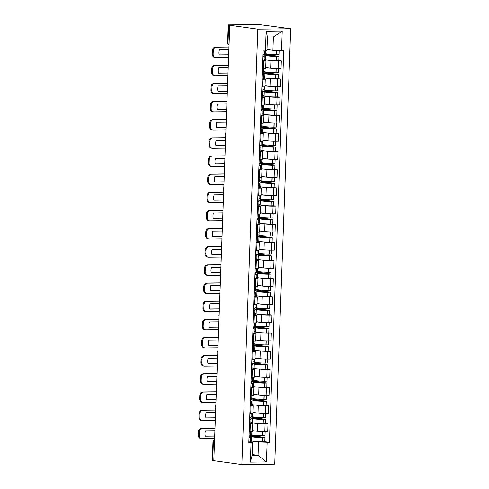 <?xml version="1.0" encoding="UTF-8"?>
<svg xmlns="http://www.w3.org/2000/svg" width="489" height="489" viewBox="0 0 489 489"><rect width="100%" height="100%" fill="white"/><g stroke="black" fill="none" stroke-linecap="round" stroke-linejoin="round"><path stroke-width="0.73" d="M229.115 43.179L227.587 42.916L228.253 24.878L259.622 24.609L290.698 28.747L257.825 29.151L241.859 464.55L213.803 460.687L229.769 25.281L257.825 29.151M241.859 464.55L274.732 464.147L290.698 28.747M228.253 24.878L228.669 24.988L228.008 43.026A2.335 1.907 97.8 0 0 229.041 45.122M229.769 25.281L228.669 24.988M213.809 460.54L212.287 460.283L212.947 442.245L213.363 442.356L212.703 460.387M252.385 430.577L257.336 431.261A5.367 0.379 2.1 0 0 264.806 431.628L267.727 431.591L268.009 423.914L265.087 423.951A5.367 0.379 -177.9 0 1 257.617 423.584L255.539 423.297M250.325 424.128L250.044 431.811A5.367 0.379 2.1 0 0 252.348 431.585L252.63 423.902A5.367 0.379 -177.9 0 1 250.325 424.128L249.476 424.14M250.044 431.811L249.194 431.818M249.702 417.954L252.416 418.327A8.869 0.623 2.1 0 0 252.281 418.431A8.869 0.623 2.1 0 0 263.186 419.434L265.619 419.324L265.46 423.566L268.009 423.914M250.79 423.529L251.676 423.651A5.367 0.379 -177.9 0 1 252.63 423.902M252.538 422.881L250.82 422.643M253.051 412.429L258.003 413.107A5.367 0.379 2.1 0 0 265.466 413.474L268.394 413.443L268.675 405.76L265.753 405.797A5.367 0.379 -177.9 0 1 258.284 405.43L256.205 405.143M249.861 413.67L250.71 413.657A5.367 0.379 2.1 0 0 253.015 413.431L253.296 405.754A5.367 0.379 -177.9 0 1 250.991 405.98L250.142 405.986M250.368 399.806L253.082 400.179A8.869 0.623 2.1 0 0 252.947 400.277A8.869 0.623 2.1 0 0 263.846 401.286L266.279 401.169L266.126 405.418L268.675 405.76M251.456 405.381L252.342 405.503A5.367 0.379 -177.9 0 1 253.296 405.754M253.204 404.733L251.487 404.495M253.718 394.275L258.669 394.959A5.367 0.379 2.1 0 0 266.132 395.326L269.06 395.289L269.341 387.612L266.413 387.649A5.367 0.379 -177.9 0 1 258.95 387.276L256.872 386.995M250.527 395.515L251.377 395.503A5.367 0.379 2.1 0 0 253.681 395.283L253.962 387.6A5.367 0.379 -177.9 0 1 251.658 387.826L250.808 387.838M251.034 381.652L253.748 382.025A8.869 0.623 2.1 0 0 253.614 382.129A8.869 0.623 2.1 0 0 264.512 383.131L266.945 383.021L266.792 387.264L269.341 387.612M252.116 387.227L253.009 387.349A5.367 0.379 -177.9 0 1 253.962 387.6M253.87 386.579L252.153 386.341M254.384 376.127L259.335 376.805A5.367 0.379 2.1 0 0 266.798 377.172L269.72 377.135L270.007 369.458L267.08 369.495A5.367 0.379 -177.9 0 1 259.616 369.128L257.538 368.84M251.187 377.367L252.043 377.355A5.367 0.379 2.1 0 0 254.347 377.129L254.628 369.452A5.367 0.379 -177.9 0 1 252.324 369.672L251.474 369.684M251.701 363.504L254.414 363.877A8.869 0.623 2.1 0 0 254.28 363.975A8.869 0.623 2.1 0 0 265.179 364.983L267.611 364.867L267.459 369.116L270.007 369.458M252.782 369.079L253.675 369.201A5.367 0.379 -177.9 0 1 254.628 369.452M254.537 368.425L252.819 368.193M255.05 357.972L260.001 358.657A5.367 0.379 2.1 0 0 267.465 359.024L270.386 358.987L270.668 351.31L267.746 351.34A5.367 0.379 -177.9 0 1 260.282 350.974L258.204 350.686M251.853 359.213L252.709 359.201A5.367 0.379 2.1 0 0 255.013 358.981L255.295 351.298A5.367 0.379 -177.9 0 1 252.99 351.524L252.135 351.536M252.367 345.35L255.081 345.723A8.869 0.623 2.1 0 0 254.946 345.827A8.869 0.623 2.1 0 0 265.845 346.829L268.278 346.713L268.125 350.961L270.668 351.31M253.449 350.925L254.335 351.047A5.367 0.379 -177.9 0 1 255.295 351.298M255.197 350.277L253.479 350.038M255.716 339.824L260.661 340.503A5.367 0.379 2.1 0 0 268.131 340.87L271.053 340.833L271.334 333.156L268.412 333.192A5.367 0.379 -177.9 0 1 260.943 332.826L258.87 332.538M252.52 341.059L253.369 341.053A5.367 0.379 2.1 0 0 255.68 340.827L255.961 333.15A5.367 0.379 -177.9 0 1 253.65 333.37L252.801 333.382M268.791 332.807L271.334 333.156M254.115 332.777L255.001 332.899A5.367 0.379 -177.9 0 1 255.961 333.15M255.863 332.123L254.146 331.89M256.383 321.67L261.328 322.355A5.367 0.379 2.1 0 0 268.797 322.722L271.719 322.685L272 315.002L269.078 315.038A5.367 0.379 -177.9 0 1 261.609 314.671L259.531 314.384M253.186 322.911L254.035 322.899A5.367 0.379 2.1 0 0 256.346 322.673L256.627 314.995A5.367 0.379 -177.9 0 1 254.317 315.222L253.467 315.234M269.451 314.653L272 315.002M254.781 314.623L255.668 314.745A5.367 0.379 -177.9 0 1 256.627 314.995M256.529 313.975L254.812 313.736M257.049 303.516L261.994 304.201A5.367 0.379 2.1 0 0 269.463 304.568L272.385 304.531L272.666 296.854L269.745 296.89A5.367 0.379 -177.9 0 1 262.275 296.523L260.197 296.236M253.852 304.757L254.702 304.751A5.367 0.379 2.1 0 0 257.012 304.525L257.293 296.847A5.367 0.379 -177.9 0 1 254.983 297.067L254.133 297.08M270.117 296.499L272.666 296.854M254.298 292.532A8.869 0.623 2.1 0 0 255.6 292.257L255.447 296.499L256.334 296.597A5.367 0.379 -177.9 0 1 257.293 296.847M257.196 295.821L255.478 295.582M257.715 285.368L262.66 286.047A5.367 0.379 2.1 0 0 270.13 286.42L273.051 286.383L273.333 278.699L270.411 278.736A5.367 0.379 -177.9 0 1 262.941 278.369L260.863 278.082M254.518 286.609L255.368 286.597A5.367 0.379 2.1 0 0 257.679 286.371L257.96 278.693A5.367 0.379 -177.9 0 1 255.649 278.919L254.8 278.926M255.026 272.746L257.74 273.119A8.869 0.623 2.1 0 0 257.611 273.223A8.869 0.623 2.1 0 0 268.51 274.225L270.943 274.109L270.784 278.357L273.333 278.699M256.114 278.32L257 278.443A5.367 0.379 -177.9 0 1 257.96 278.693M257.862 277.673L256.144 277.434M258.375 267.214L263.327 267.899A5.367 0.379 2.1 0 0 270.796 268.265L273.718 268.229L273.999 260.551L271.077 260.588A5.367 0.379 -177.9 0 1 263.608 260.221L261.529 259.934M255.185 268.455L256.034 268.443A5.367 0.379 2.1 0 0 258.339 268.223L258.62 260.539A5.367 0.379 -177.9 0 1 256.315 260.765L255.466 260.778M255.692 254.592L258.406 254.965A8.869 0.623 2.1 0 0 258.271 255.069A8.869 0.623 2.1 0 0 269.176 256.071L271.609 255.961L271.45 260.203L273.999 260.551M256.78 260.166L257.666 260.289A5.367 0.379 -177.9 0 1 258.62 260.539M258.528 259.518L256.811 259.28M259.042 249.066L263.993 249.745A5.367 0.379 2.1 0 0 271.456 250.111L274.384 250.081L274.665 242.397L271.743 242.434A5.367 0.379 -177.9 0 1 264.274 242.067L262.196 241.78M255.851 250.307L256.701 250.295A5.367 0.379 2.1 0 0 259.005 250.068L259.286 242.391A5.367 0.379 -177.9 0 1 256.982 242.617L256.132 242.623M256.358 236.444L259.072 236.817A8.869 0.623 2.1 0 0 258.938 236.914A8.869 0.623 2.1 0 0 269.836 237.923L272.269 237.807L272.116 242.055L274.665 242.397M257.446 242.018L258.333 242.141A5.367 0.379 -177.9 0 1 259.286 242.391M259.194 241.364L257.477 241.132M259.708 230.912L264.659 231.597A5.367 0.379 2.1 0 0 272.122 231.963L275.05 231.927L275.331 224.249L272.404 224.28A5.367 0.379 -177.9 0 1 264.94 223.913L262.862 223.632M256.517 232.153L257.367 232.141A5.367 0.379 2.1 0 0 259.671 231.92L259.952 224.237A5.367 0.379 -177.9 0 1 257.648 224.463L256.798 224.475M257.025 218.29L259.738 218.662A8.869 0.623 2.1 0 0 259.604 218.766A8.869 0.623 2.1 0 0 270.503 219.769L272.935 219.659L272.783 223.901L275.331 224.249M258.106 223.864L258.999 223.986A5.367 0.379 -177.9 0 1 259.952 224.237M259.861 223.216L258.143 222.978M260.374 212.764L265.325 213.442A5.367 0.379 2.1 0 0 272.789 213.809L275.71 213.772L275.998 206.095L273.07 206.132A5.367 0.379 -177.9 0 1 265.606 205.765L263.528 205.478M257.177 214.005L258.033 213.993A5.367 0.379 2.1 0 0 260.337 213.766L260.619 206.089A5.367 0.379 -177.9 0 1 258.314 206.309L257.465 206.321M257.691 200.135L260.405 200.514A8.869 0.623 2.1 0 0 260.27 200.612A8.869 0.623 2.1 0 0 271.169 201.621L273.602 201.505L273.449 205.753L275.998 206.095M258.773 205.716L259.665 205.838A5.367 0.379 -177.9 0 1 260.619 206.089M260.527 205.062L258.809 204.83M261.04 194.61L265.992 195.294A5.367 0.379 2.1 0 0 273.455 195.661L276.377 195.624L276.658 187.947L273.736 187.978A5.367 0.379 -177.9 0 1 266.273 187.611L264.194 187.324M257.844 195.851L258.699 195.838A5.367 0.379 2.1 0 0 261.004 195.618L261.285 187.935A5.367 0.379 -177.9 0 1 258.981 188.161L258.125 188.173M258.357 181.987L261.071 182.36A8.869 0.623 2.1 0 0 260.937 182.464A8.869 0.623 2.1 0 0 271.835 183.467L274.268 183.351L274.115 187.599L276.658 187.947M259.439 187.562L260.325 187.684A5.367 0.379 -177.9 0 1 261.285 187.935M261.187 186.914L259.47 186.676M261.707 176.462L266.652 177.14A5.367 0.379 2.1 0 0 274.121 177.507L277.043 177.47L277.324 169.793L274.402 169.83A5.367 0.379 -177.9 0 1 266.933 169.463L264.861 169.176M258.51 177.696L259.359 177.69A5.367 0.379 2.1 0 0 261.67 177.464L261.951 169.787A5.367 0.379 -177.9 0 1 259.641 170.007L258.791 170.019M259.017 163.833L261.737 164.212A8.869 0.623 2.1 0 0 261.603 164.31A8.869 0.623 2.1 0 0 272.501 165.319L274.934 165.203L274.775 169.451L277.324 169.793M260.105 169.414L260.992 169.536A5.367 0.379 -177.9 0 1 261.951 169.787M261.853 168.76L260.136 168.528M262.373 158.308L267.318 158.986A5.367 0.379 2.1 0 0 274.787 159.359L277.709 159.322L277.99 151.639L275.069 151.676A5.367 0.379 -177.9 0 1 267.599 151.309L265.521 151.022M259.176 159.548L260.026 159.536A5.367 0.379 2.1 0 0 262.336 159.31L262.617 151.633A5.367 0.379 -177.9 0 1 260.307 151.859L259.457 151.865M259.683 145.685L262.404 146.058A8.869 0.623 2.1 0 0 262.269 146.162A8.869 0.623 2.1 0 0 273.168 147.165L275.6 147.048L275.441 151.297L277.99 151.639M260.771 151.26L261.658 151.382A5.367 0.379 -177.9 0 1 262.617 151.633M262.52 150.612L260.802 150.374M263.039 140.154L267.984 140.838A5.367 0.379 2.1 0 0 275.454 141.205L278.375 141.168L278.657 133.491L275.735 133.528A5.367 0.379 -177.9 0 1 268.265 133.161L266.187 132.874M259.842 141.394L260.692 141.388A5.367 0.379 2.1 0 0 263.003 141.162L263.284 133.479A5.367 0.379 -177.9 0 1 260.973 133.705L260.124 133.717M276.108 133.136L278.657 133.491M261.438 133.106L262.324 133.228A5.367 0.379 -177.9 0 1 263.284 133.479M263.186 132.458L261.468 132.219M263.705 122.005L268.65 122.684A5.367 0.379 2.1 0 0 276.12 123.051L279.042 123.02L279.323 115.337L276.401 115.373A5.367 0.379 -177.9 0 1 268.932 115.007L266.853 114.719M260.509 123.246L261.358 123.234A5.367 0.379 2.1 0 0 263.669 123.008L263.95 115.331A5.367 0.379 -177.9 0 1 261.639 115.557L260.79 115.563M276.774 114.988L279.323 115.337M262.104 114.958L262.99 115.08A5.367 0.379 -177.9 0 1 263.95 115.331M263.852 114.31L262.135 114.071M264.366 103.851L269.317 104.536A5.367 0.379 2.1 0 0 276.786 104.903L279.708 104.866L279.989 97.189L277.067 97.225A5.367 0.379 -177.9 0 1 269.598 96.853L267.52 96.571M261.175 105.092L262.025 105.08A5.367 0.379 2.1 0 0 264.329 104.86L264.61 97.177A5.367 0.379 -177.9 0 1 262.306 97.403L261.456 97.415M277.44 96.834L279.989 97.189M262.77 96.804L263.657 96.926A5.367 0.379 -177.9 0 1 264.61 97.177M264.518 96.156L262.801 95.917M265.032 85.703L269.983 86.382A5.367 0.379 2.1 0 0 277.446 86.749L280.374 86.712L280.655 79.035L277.734 79.071A5.367 0.379 -177.9 0 1 270.264 78.705L268.186 78.417M261.841 86.944L262.691 86.932A5.367 0.379 2.1 0 0 264.995 86.706L265.276 79.029A5.367 0.379 -177.9 0 1 262.972 79.255L262.122 79.261M262.349 73.081L265.062 73.454A8.869 0.623 2.1 0 0 264.928 73.552A8.869 0.623 2.1 0 0 275.827 74.56L278.259 74.444L278.107 78.692L280.655 79.035M263.437 78.656L264.323 78.778A5.367 0.379 -177.9 0 1 265.276 79.029M265.185 78.002L263.467 77.769M265.698 67.549L270.649 68.234A5.367 0.379 2.1 0 0 278.113 68.601L281.041 68.564L281.322 60.887L278.394 60.917A5.367 0.379 -177.9 0 1 270.93 60.55L268.852 60.269M262.507 68.79L263.357 68.778A5.367 0.379 2.1 0 0 265.661 68.558L265.943 60.874A5.367 0.379 -177.9 0 1 263.638 61.101L262.789 61.113M263.015 54.927L265.729 55.3A8.869 0.623 2.1 0 0 265.594 55.404A8.869 0.623 2.1 0 0 276.493 56.406L278.926 56.29L278.773 60.538L281.322 60.887M264.097 60.502L264.989 60.624A5.367 0.379 -177.9 0 1 265.943 60.874M265.851 59.854L264.133 59.615M252.147 454.519L258.058 455.332L258.547 441.952L254.873 441.445M251.872 441.035L250.154 440.797M250.123 441.683L252.605 442.025L252.116 455.406L258.058 455.332L266.432 461.922L250.331 462.117L251.053 442.576L252.605 442.025M267 49.487L272.911 50.3L273.4 36.919L267.459 36.993L266.97 50.373L265.411 50.923L263.161 50.948L248.797 442.6L251.053 442.576M265.411 50.923L266.126 31.375L282.226 31.174L281.511 50.722L272.911 50.3M258.547 441.952L269.402 442.349L283.767 50.697L281.511 50.722M267.153 442.374L266.432 461.922M249.035 436.109L251.749 436.481A8.869 0.623 2.1 0 0 251.621 436.585A8.869 0.623 2.1 0 0 262.52 437.588L264.952 437.472L264.793 441.72L269.402 442.349M250.331 462.117L252.116 455.406M273.4 36.919L282.226 31.174M267.459 36.993L266.126 31.375M248.974 437.741A8.869 0.623 2.1 0 0 250.276 437.466A8.869 0.623 2.1 0 0 248.999 437.099M250.276 437.466L250.123 441.714A8.869 0.623 -177.9 0 1 248.822 441.989M264.793 441.72L262.361 441.836A8.869 0.623 -177.9 0 1 251.462 440.827L251.621 436.585M265.166 431.622L265.02 435.613L262.587 435.723A8.869 0.623 -177.9 0 1 251.688 434.721L251.798 431.732M251.603 434.587L251.56 435.748L262.171 437.472A7.353 0.513 -177.9 0 1 253.137 436.64A7.353 0.513 -177.9 0 1 253.375 436.518L253.363 436.775M250.484 431.799L250.344 435.607A8.869 0.623 -177.9 0 1 249.042 435.882M251.688 434.599L250.386 434.421M251.468 440.711L250.166 440.528M257.214 431.243A8.869 0.623 -177.9 0 1 252.385 430.711M264.952 437.472L252.807 435.736L252.831 435.069M253.375 436.518L249.042 435.919M214.995 428.217L202.293 428.37A3.502 2.867 97.8 0 0 199.286 431.897L198.424 431.781A3.502 2.867 -82.2 0 1 201.425 428.254L215.001 428.089M214.616 438.572L201.914 438.731A3.502 2.867 97.8 0 1 201.56 438.706A3.502 2.867 97.8 0 1 199.164 435.271L199.286 431.897M251.56 435.748L252.807 435.736M214.714 435.943L205.264 436.06M201.56 438.706L200.698 438.59A3.502 2.867 -82.2 0 1 198.302 435.155L199.164 435.271M198.424 431.781L198.302 435.155M214.708 436.072L205.301 436.188A7.237 5.923 97.8 0 1 205.496 430.833L214.903 430.717M249.641 419.593A8.869 0.623 2.1 0 0 250.943 419.317A8.869 0.623 2.1 0 0 249.665 418.945M250.943 419.317L250.784 423.56A8.869 0.623 -177.9 0 1 249.488 423.835M265.46 423.566L263.027 423.682A8.869 0.623 -177.9 0 1 252.128 422.679L252.281 418.431M265.833 413.474L265.686 417.459L263.253 417.575A8.869 0.623 -177.9 0 1 252.355 416.567L252.465 413.578M252.269 416.439L252.226 417.6L262.837 419.317A7.353 0.513 -177.9 0 1 253.803 418.486A7.353 0.513 -177.9 0 1 254.042 418.364L254.029 418.627M251.15 413.651L251.01 417.453A8.869 0.623 -177.9 0 1 249.708 417.728M252.355 416.451L251.053 416.273M252.135 422.557L250.833 422.38M257.88 413.095A8.869 0.623 -177.9 0 1 253.051 412.557M265.619 419.324L253.473 417.582L253.498 416.921M254.042 418.364L249.708 417.771M215.661 410.063L202.959 410.222A3.502 2.867 97.8 0 0 199.952 413.749L199.09 413.627A3.502 2.867 -82.2 0 1 202.091 410.1L215.667 409.935M215.282 420.424L202.574 420.577A3.502 2.867 97.8 0 1 202.226 420.558A3.502 2.867 97.8 0 1 199.83 417.123L199.952 413.749M252.226 417.6L253.473 417.582M215.38 417.789L205.93 417.906M202.226 420.558L201.364 420.436A3.502 2.867 -82.2 0 1 198.968 417.001L199.83 417.123M199.09 413.627L198.968 417.001M215.374 417.918L205.967 418.034A7.237 5.923 97.8 0 1 206.162 412.685L215.57 412.569M250.307 401.438A8.869 0.623 2.1 0 0 251.609 401.163A8.869 0.623 2.1 0 0 250.331 400.791M251.609 401.163L251.45 405.412A8.869 0.623 -177.9 0 1 250.154 405.687M266.126 405.418L263.693 405.534A8.869 0.623 -177.9 0 1 252.795 404.525L252.947 400.277M266.499 395.32L266.352 399.311L263.919 399.421A8.869 0.623 -177.9 0 1 253.021 398.419L253.125 395.43M252.935 398.284L252.892 399.446L263.504 401.169A7.353 0.513 -177.9 0 1 254.463 400.338A7.353 0.513 -177.9 0 1 254.708 400.216L254.696 400.473M251.817 395.497L251.676 399.299A8.869 0.623 -177.9 0 1 250.374 399.574M253.021 398.297L251.719 398.119M252.801 404.409L251.493 404.226M258.54 394.941A8.869 0.623 -177.9 0 1 253.712 394.409M266.279 401.169L254.139 399.434L254.164 398.767M254.708 400.216L250.374 399.617M216.327 391.915L203.62 392.068A3.502 2.867 97.8 0 0 200.618 395.595L199.756 395.479A3.502 2.867 -82.2 0 1 202.758 391.952L216.334 391.787M215.949 402.27L203.241 402.429A3.502 2.867 97.8 0 1 202.892 402.404A3.502 2.867 97.8 0 1 200.496 398.969L200.618 395.595M252.892 399.446L254.139 399.434M216.04 399.641L206.596 399.757M202.892 402.404L202.03 402.282A3.502 2.867 -82.2 0 1 199.628 398.853L200.496 398.969M199.756 395.479L199.628 398.853M216.04 399.77L206.633 399.886A7.237 5.923 97.8 0 1 206.829 394.531L216.236 394.415M250.973 383.284A8.869 0.623 2.1 0 0 252.275 383.009A8.869 0.623 2.1 0 0 250.998 382.642M252.275 383.009L252.116 387.257A8.869 0.623 -177.9 0 1 250.814 387.532M266.792 387.264L264.36 387.38A8.869 0.623 -177.9 0 1 253.461 386.377L253.614 382.129M267.159 377.172L267.012 381.157L264.586 381.273A8.869 0.623 -177.9 0 1 253.681 380.265L253.791 377.276M253.602 380.136L253.559 381.298L264.164 383.015A7.353 0.513 -177.9 0 1 255.13 382.184A7.353 0.513 -177.9 0 1 255.368 382.062L255.362 382.319M252.483 377.349L252.342 381.151A8.869 0.623 -177.9 0 1 251.04 381.426M253.687 380.149L252.385 379.965M253.461 386.255L252.159 386.078M259.207 376.787A8.869 0.623 -177.9 0 1 254.378 376.255M266.945 383.021L254.806 381.279L254.83 380.613M255.368 382.062L251.04 381.469M216.994 373.761L204.286 373.92A3.502 2.867 97.8 0 0 201.285 377.447L200.423 377.325A3.502 2.867 -82.2 0 1 203.424 373.798L216.994 373.633M216.615 384.122L203.907 384.275A3.502 2.867 97.8 0 1 203.558 384.25A3.502 2.867 97.8 0 1 201.162 380.821L201.285 377.447M253.559 381.298L254.806 381.279M216.706 381.487L207.263 381.603M203.558 384.25L202.697 384.134A3.502 2.867 -82.2 0 1 200.294 380.699L201.162 380.821M200.423 377.325L200.294 380.699M216.706 381.616L207.299 381.732A7.237 5.923 97.8 0 1 207.495 376.377L216.902 376.267M251.639 365.136A8.869 0.623 2.1 0 0 252.941 364.861A8.869 0.623 2.1 0 0 251.664 364.488M252.941 364.861L252.782 369.109A8.869 0.623 -177.9 0 1 251.48 369.384M267.459 369.116L265.026 369.232A8.869 0.623 -177.9 0 1 254.127 368.223L254.28 363.975M267.825 359.018L267.679 363.003L265.246 363.119A8.869 0.623 -177.9 0 1 254.347 362.117L254.457 359.122M254.268 361.982L254.225 363.144L264.83 364.867A7.353 0.513 -177.9 0 1 255.796 364.03A7.353 0.513 -177.9 0 1 256.034 363.914L256.028 364.171M253.149 359.195L253.009 362.997A8.869 0.623 -177.9 0 1 251.707 363.272M254.353 361.994L253.051 361.817M254.127 368.107L252.825 367.924M259.873 358.639A8.869 0.623 -177.9 0 1 255.044 358.101M267.611 364.867L255.466 363.131L255.49 362.465M256.034 363.914L251.707 363.315M217.66 355.613L204.952 355.766A3.502 2.867 97.8 0 0 201.951 359.293L201.083 359.177A3.502 2.867 -82.2 0 1 204.09 355.65L217.66 355.485M217.275 365.968L204.573 366.12A3.502 2.867 97.8 0 1 204.225 366.102A3.502 2.867 97.8 0 1 201.829 362.667L201.951 359.293M254.225 363.144L255.466 363.131M217.373 363.333L207.929 363.449M204.225 366.102L203.357 365.98A3.502 2.867 -82.2 0 1 200.961 362.551L201.829 362.667M201.083 359.177L200.961 362.551M217.367 363.468L207.966 363.584A7.237 5.923 97.8 0 1 208.161 358.229L217.568 358.113M252.306 346.982A8.869 0.623 2.1 0 0 253.602 346.707A8.869 0.623 2.1 0 0 252.33 346.34M253.602 346.707L253.449 350.955A8.869 0.623 -177.9 0 1 252.147 351.23M268.125 350.961L265.692 351.078A8.869 0.623 -177.9 0 1 254.793 350.075L254.946 345.827M268.492 340.864L268.345 344.855L265.912 344.971A8.869 0.623 -177.9 0 1 255.013 343.963L255.124 340.974M254.928 343.834L254.885 344.996L265.496 346.713A7.353 0.513 -177.9 0 1 256.462 345.882A7.353 0.513 -177.9 0 1 256.701 345.76L256.694 346.016M253.809 341.041L253.675 344.849A8.869 0.623 -177.9 0 1 252.373 345.124M255.02 343.846L253.718 343.663M254.793 349.953L253.491 349.776M260.539 340.485A8.869 0.623 -177.9 0 1 255.71 339.953M268.278 346.713L256.132 344.977L256.157 344.311M256.701 345.76L252.373 345.167M218.32 337.459L205.618 337.618A3.502 2.867 97.8 0 0 202.617 341.145L201.749 341.022A3.502 2.867 -82.2 0 1 204.757 337.496L218.326 337.331M217.941 347.813L205.239 347.972A3.502 2.867 97.8 0 1 204.891 347.948A3.502 2.867 97.8 0 1 202.495 344.519L202.617 341.145M254.885 344.996L256.132 344.977M218.039 345.185L208.595 345.301M204.891 347.948L204.023 347.832A3.502 2.867 -82.2 0 1 201.627 344.397L202.495 344.519M201.749 341.022L201.627 344.397M218.033 345.313L208.632 345.43A7.237 5.923 97.8 0 1 208.827 340.075L218.228 339.965M252.972 328.834A8.869 0.623 2.1 0 0 254.268 328.559A8.869 0.623 2.1 0 0 252.996 328.186M254.268 328.559L254.115 332.807A8.869 0.623 -177.9 0 1 252.813 333.082M253.027 327.196L255.747 327.575A8.869 0.623 2.1 0 0 255.613 327.673A8.869 0.623 2.1 0 0 266.511 328.681L268.418 328.425L256.798 326.829L256.823 326.163M268.944 328.565L268.785 332.813L266.358 332.923A8.869 0.623 -177.9 0 1 255.454 331.921L255.613 327.673M269.158 322.716L269.011 326.701L266.578 326.817A8.869 0.623 -177.9 0 1 255.68 325.815L255.79 322.819M255.594 325.68L255.551 326.841L266.163 328.565A7.353 0.513 -177.9 0 1 257.128 327.728A7.353 0.513 -177.9 0 1 257.367 327.612L257.361 327.868M254.476 322.893L254.341 326.695A8.869 0.623 -177.9 0 1 253.039 326.97M255.686 325.692L254.384 325.515M255.46 331.799L254.158 331.621M261.205 322.337A8.869 0.623 -177.9 0 1 256.377 321.799M257.367 327.612L253.039 327.013M218.986 319.311L206.285 319.464A3.502 2.867 97.8 0 0 203.283 322.991L202.415 322.868A3.502 2.867 -82.2 0 1 205.423 319.348L218.993 319.176M218.607 329.665L205.906 329.818A3.502 2.867 97.8 0 1 205.557 329.8A3.502 2.867 97.8 0 1 203.155 326.365L203.283 322.991M255.551 326.841L256.798 326.829M218.705 327.031L209.261 327.147M205.557 329.8L204.689 329.678A3.502 2.867 -82.2 0 1 202.293 326.249L203.155 326.365M202.415 322.868L202.293 326.249M218.699 327.165L209.298 327.275A7.237 5.923 97.8 0 1 209.494 321.927L218.895 321.811M253.638 310.68A8.869 0.623 2.1 0 0 254.934 310.405A8.869 0.623 2.1 0 0 253.657 310.038M254.934 310.405L254.781 314.653A8.869 0.623 -177.9 0 1 253.479 314.928M253.693 309.048L256.413 309.421A8.869 0.623 2.1 0 0 256.279 309.525A8.869 0.623 2.1 0 0 267.177 310.527L269.61 310.411L257.465 308.675L257.489 308.009M269.61 310.411L269.451 314.659L267.018 314.775A8.869 0.623 -177.9 0 1 256.12 313.767L256.279 309.525M269.824 304.561L269.677 308.553L267.245 308.669A8.869 0.623 -177.9 0 1 256.346 307.66L256.456 304.671M256.26 307.532L256.218 308.693L266.829 310.411A7.353 0.513 -177.9 0 1 257.795 309.58A7.353 0.513 -177.9 0 1 258.033 309.458L258.021 309.714M255.142 304.739L255.001 308.547A8.869 0.623 -177.9 0 1 253.705 308.822M256.352 307.544L255.05 307.361M256.126 313.651L254.824 313.473M261.872 304.182A8.869 0.623 -177.9 0 1 257.043 303.651M258.033 309.458L253.699 308.859M219.653 301.157L206.951 301.316A3.502 2.867 97.8 0 0 203.95 304.836L203.082 304.72A3.502 2.867 -82.2 0 1 206.083 301.193L219.659 301.028M219.274 311.511L206.572 311.67A3.502 2.867 97.8 0 1 206.224 311.646A3.502 2.867 97.8 0 1 203.821 308.211L203.95 304.836M256.218 308.693L257.465 308.675M219.372 308.883L209.922 308.999M206.224 311.646L205.356 311.53A3.502 2.867 -82.2 0 1 202.959 308.094L203.821 308.211M203.082 304.72L202.959 308.094M219.365 309.011L209.958 309.127A7.237 5.923 97.8 0 1 210.16 303.773L219.561 303.657M255.6 292.257A8.869 0.623 2.1 0 0 254.323 291.884M255.447 296.499A8.869 0.623 -177.9 0 1 254.146 296.774M254.359 290.894L257.08 291.267A8.869 0.623 2.1 0 0 256.945 291.371A8.869 0.623 2.1 0 0 267.844 292.379L269.751 292.122L258.131 290.521L258.155 289.861M270.276 292.263L270.117 296.511L267.685 296.621A8.869 0.623 -177.9 0 1 256.786 295.619L256.945 291.371M270.49 286.413L270.344 290.399L267.911 290.515A8.869 0.623 -177.9 0 1 257.012 289.512L257.122 286.517M256.927 289.378L256.884 290.539L267.495 292.263A7.353 0.513 -177.9 0 1 258.461 291.426A7.353 0.513 -177.9 0 1 258.699 291.303L258.687 291.566M255.808 286.591L255.668 290.393A8.869 0.623 -177.9 0 1 254.372 290.668M257.018 289.39L255.71 289.213M256.792 295.497L255.49 295.319M262.538 286.034A8.869 0.623 -177.9 0 1 257.709 285.497M258.699 291.303L254.366 290.71M220.319 283.009L207.617 283.162A3.502 2.867 97.8 0 0 204.61 286.688L203.748 286.566A3.502 2.867 -82.2 0 1 206.749 283.045L220.325 282.874M219.94 293.363L207.238 293.516A3.502 2.867 97.8 0 1 206.884 293.498A3.502 2.867 97.8 0 1 204.488 290.063L204.61 286.688M256.884 290.539L258.131 290.521M220.038 290.729L210.588 290.845M206.884 293.498L206.022 293.376A3.502 2.867 -82.2 0 1 203.626 289.94L204.488 290.063M203.748 286.566L203.626 289.94M220.032 290.857L210.625 290.973A7.237 5.923 97.8 0 1 210.82 285.625L220.227 285.509M254.965 274.378A8.869 0.623 2.1 0 0 256.267 274.103A8.869 0.623 2.1 0 0 254.989 273.736M256.267 274.103L256.114 278.351A8.869 0.623 -177.9 0 1 254.812 278.626M270.784 278.357L268.351 278.473A8.869 0.623 -177.9 0 1 257.452 277.465L257.611 273.223M271.157 268.259L271.01 272.251L268.577 272.361A8.869 0.623 -177.9 0 1 257.679 271.358L257.789 268.369M257.593 271.224L257.55 272.385L268.161 274.109A7.353 0.513 -177.9 0 1 259.127 273.278A7.353 0.513 -177.9 0 1 259.366 273.155L259.353 273.412M256.474 268.437L256.334 272.239A8.869 0.623 -177.9 0 1 255.032 272.52M257.679 271.236L256.377 271.059M257.458 277.349L256.157 277.165M263.204 267.88A8.869 0.623 -177.9 0 1 258.375 267.349M270.943 274.109L258.797 272.373L258.822 271.707M259.366 273.155L255.032 272.556M220.985 264.855L208.283 265.007A3.502 2.867 97.8 0 0 205.276 268.534L204.414 268.418A3.502 2.867 -82.2 0 1 207.415 264.891L220.991 264.726M220.606 275.209L207.904 275.368A3.502 2.867 97.8 0 1 207.55 275.344A3.502 2.867 97.8 0 1 205.154 271.908L205.276 268.534M257.55 272.385L258.797 272.373M220.704 272.581L211.254 272.697M207.55 275.344L206.688 275.228A3.502 2.867 -82.2 0 1 204.292 271.792L205.154 271.908M204.414 268.418L204.292 271.792M220.698 272.709L211.291 272.825A7.237 5.923 97.8 0 1 211.486 267.471L220.894 267.355M255.631 256.23A8.869 0.623 2.1 0 0 256.933 255.949A8.869 0.623 2.1 0 0 255.655 255.582M256.933 255.949L256.774 260.197A8.869 0.623 -177.9 0 1 255.478 260.472M271.45 260.203L269.017 260.319A8.869 0.623 -177.9 0 1 258.119 259.317L258.271 255.069M271.823 250.111L271.676 254.097L269.243 254.213A8.869 0.623 -177.9 0 1 258.345 253.204L258.455 250.215M258.259 253.076L258.216 254.237L268.828 255.955A7.353 0.513 -177.9 0 1 259.793 255.124A7.353 0.513 -177.9 0 1 260.032 255.001L260.02 255.264M257.141 250.289L257 254.091A8.869 0.623 -177.9 0 1 255.698 254.366M258.345 253.088L257.043 252.911M258.125 259.194L256.823 259.017M263.871 249.732A8.869 0.623 -177.9 0 1 259.042 249.194M271.609 255.961L259.463 254.219L259.488 253.559M260.032 255.001L255.698 254.408M221.651 246.701L208.95 246.859A3.502 2.867 97.8 0 0 205.942 250.386L205.08 250.264A3.502 2.867 -82.2 0 1 208.082 246.737L221.658 246.572M221.272 257.061L208.565 257.214A3.502 2.867 97.8 0 1 208.216 257.19A3.502 2.867 97.8 0 1 205.82 253.76L205.942 250.386M258.216 254.237L259.463 254.219M221.37 254.427L211.92 254.543M208.216 257.19L207.354 257.073A3.502 2.867 -82.2 0 1 204.958 253.638L205.82 253.76M205.08 250.264L204.958 253.638M221.364 254.555L211.957 254.671A7.237 5.923 97.8 0 1 212.153 249.323L221.56 249.207M256.297 238.076A8.869 0.623 2.1 0 0 257.599 237.801A8.869 0.623 2.1 0 0 256.322 237.428M257.599 237.801L257.44 242.049A8.869 0.623 -177.9 0 1 256.144 242.324M272.116 242.055L269.683 242.171A8.869 0.623 -177.9 0 1 258.785 241.163L258.938 236.914M272.489 231.957L272.342 235.949L269.91 236.059A8.869 0.623 -177.9 0 1 259.011 235.056L259.115 232.061M258.925 234.922L258.883 236.083L269.494 237.807A7.353 0.513 -177.9 0 1 260.454 236.969A7.353 0.513 -177.9 0 1 260.698 236.853L260.686 237.11M257.807 232.134L257.666 235.936A8.869 0.623 -177.9 0 1 256.364 236.211M259.011 234.934L257.709 234.757M258.791 241.046L257.483 240.863M264.531 231.578A8.869 0.623 -177.9 0 1 259.702 231.046M272.269 237.807L260.13 236.071L260.154 235.405M260.698 236.853L256.364 236.254M222.318 228.552L209.61 228.705A3.502 2.867 97.8 0 0 206.609 232.232L205.747 232.116A3.502 2.867 -82.2 0 1 208.748 228.589L222.324 228.424M221.939 238.907L209.231 239.06A3.502 2.867 97.8 0 1 208.882 239.042A3.502 2.867 97.8 0 1 206.486 235.606L206.609 232.232M258.883 236.083L260.13 236.071M222.03 236.279L212.587 236.389M208.882 239.042L208.021 238.919A3.502 2.867 -82.2 0 1 205.618 235.49L206.486 235.606M205.747 232.116L205.618 235.49M222.03 236.407L212.623 236.523A7.237 5.923 97.8 0 1 212.819 231.169L222.226 231.052M256.963 219.922A8.869 0.623 2.1 0 0 258.265 219.647A8.869 0.623 2.1 0 0 256.988 219.28M258.265 219.647L258.106 223.895A8.869 0.623 -177.9 0 1 256.804 224.17M272.783 223.901L270.35 224.017A8.869 0.623 -177.9 0 1 259.451 223.015L259.604 218.766M273.149 213.809L273.003 217.794L270.576 217.911A8.869 0.623 -177.9 0 1 259.671 216.902L259.781 213.913M259.592 216.774L259.549 217.935L270.154 219.653A7.353 0.513 -177.9 0 1 261.12 218.821A7.353 0.513 -177.9 0 1 261.358 218.699L261.352 218.956M258.473 213.986L258.333 217.788A8.869 0.623 -177.9 0 1 257.031 218.063M259.677 216.786L258.375 216.603M259.451 222.892L258.149 222.715M265.197 213.424A8.869 0.623 -177.9 0 1 260.368 212.892M272.935 219.659L260.796 217.917L260.82 217.25M261.358 218.699L257.031 218.106M222.984 210.398L210.276 210.557A3.502 2.867 97.8 0 0 207.275 214.084L206.413 213.962A3.502 2.867 -82.2 0 1 209.414 210.435L222.984 210.27M222.605 220.759L209.897 220.912A3.502 2.867 97.8 0 1 209.549 220.887A3.502 2.867 97.8 0 1 207.153 217.458L207.275 214.084M259.549 217.935L260.796 217.917M222.697 218.125L213.253 218.241M209.549 220.887L208.687 220.771A3.502 2.867 -82.2 0 1 206.285 217.336L207.153 217.458M206.413 213.962L206.285 217.336M222.697 218.253L213.29 218.369A7.237 5.923 97.8 0 1 213.485 213.015L222.892 212.904M257.63 201.774A8.869 0.623 2.1 0 0 258.932 201.499A8.869 0.623 2.1 0 0 257.654 201.126M258.932 201.499L258.773 205.747A8.869 0.623 -177.9 0 1 257.471 206.022M273.449 205.753L271.016 205.869A8.869 0.623 -177.9 0 1 260.117 204.86L260.27 200.612M273.816 195.655L273.669 199.64L271.236 199.756A8.869 0.623 -177.9 0 1 260.337 198.754L260.448 195.759M260.258 198.62L260.215 199.781L270.82 201.505A7.353 0.513 -177.9 0 1 261.786 200.667A7.353 0.513 -177.9 0 1 262.025 200.551L262.018 200.808M259.139 195.832L258.999 199.634A8.869 0.623 -177.9 0 1 257.697 199.909M260.344 198.632L259.042 198.455M260.117 204.744L258.815 204.561M265.863 195.276A8.869 0.623 -177.9 0 1 261.034 194.738M273.602 201.505L261.456 199.769L261.481 199.102M262.025 200.551L257.697 199.952M223.65 192.25L210.942 192.403A3.502 2.867 97.8 0 0 207.941 195.93L207.073 195.814A3.502 2.867 -82.2 0 1 210.081 192.287L223.65 192.122M223.265 202.605L210.563 202.758A3.502 2.867 97.8 0 1 210.215 202.739A3.502 2.867 97.8 0 1 207.819 199.304L207.941 195.93M260.215 199.781L261.456 199.769M223.363 199.97L213.919 200.087M210.215 202.739L209.347 202.617A3.502 2.867 -82.2 0 1 206.951 199.188L207.819 199.304M207.073 195.814L206.951 199.188M223.357 200.105L213.956 200.221A7.237 5.923 97.8 0 1 214.151 194.867L223.559 194.75M258.296 183.619A8.869 0.623 2.1 0 0 259.592 183.344A8.869 0.623 2.1 0 0 258.32 182.978M259.592 183.344L259.439 187.593A8.869 0.623 -177.9 0 1 258.137 187.868M274.115 187.599L271.682 187.715A8.869 0.623 -177.9 0 1 260.784 186.712L260.937 182.464M274.482 177.501L274.335 181.492L271.902 181.608A8.869 0.623 -177.9 0 1 261.004 180.6L261.114 177.611M260.918 180.472L260.875 181.633L271.487 183.351A7.353 0.513 -177.9 0 1 262.452 182.519A7.353 0.513 -177.9 0 1 262.691 182.397L262.685 182.654M259.8 177.678L259.665 181.486A8.869 0.623 -177.9 0 1 258.363 181.761M261.01 180.484L259.708 180.3M260.784 186.59L259.482 186.413M266.529 177.122A8.869 0.623 -177.9 0 1 261.701 176.59M274.268 183.351L262.122 181.615L262.147 180.948M262.691 182.397L258.363 181.804M224.31 174.096L211.609 174.255A3.502 2.867 97.8 0 0 208.607 177.776L207.739 177.66A3.502 2.867 -82.2 0 1 210.747 174.133L224.317 173.968M223.931 184.451L211.23 184.61A3.502 2.867 97.8 0 1 210.881 184.585A3.502 2.867 97.8 0 1 208.485 181.156L208.607 177.776M260.875 181.633L262.122 181.615M224.029 181.822L214.585 181.939M210.881 184.585L210.013 184.469A3.502 2.867 -82.2 0 1 207.617 181.034L208.485 181.156M207.739 177.66L207.617 181.034M224.023 181.951L214.622 182.067A7.237 5.923 97.8 0 1 214.818 176.712L224.219 176.596M258.962 165.471A8.869 0.623 2.1 0 0 260.258 165.196A8.869 0.623 2.1 0 0 258.987 164.824M260.258 165.196L260.105 169.438A8.869 0.623 -177.9 0 1 258.803 169.72M274.775 169.451L272.349 169.561A8.869 0.623 -177.9 0 1 261.444 168.558L261.603 164.31M275.148 159.353L275.001 163.338L272.569 163.454A8.869 0.623 -177.9 0 1 261.67 162.452L261.78 159.457M261.584 162.317L261.542 163.479L272.153 165.203A7.353 0.513 -177.9 0 1 263.119 164.365A7.353 0.513 -177.9 0 1 263.357 164.249L263.351 164.506M260.466 159.53L260.331 163.332A8.869 0.623 -177.9 0 1 259.029 163.607M261.676 162.33L260.374 162.152M261.45 168.436L260.148 168.259M267.196 158.974A8.869 0.623 -177.9 0 1 262.367 158.436M274.934 165.203L262.789 163.467L262.813 162.8M263.357 164.249L259.029 163.65M224.977 155.948L212.275 156.101A3.502 2.867 97.8 0 0 209.274 159.628L208.406 159.506A3.502 2.867 -82.2 0 1 211.413 155.985L224.983 155.814M224.598 166.303L211.896 166.456A3.502 2.867 97.8 0 1 211.548 166.437A3.502 2.867 97.8 0 1 209.145 163.002L209.274 159.628M261.542 163.479L262.789 163.467M224.696 163.668L215.252 163.784M211.548 166.437L210.68 166.315A3.502 2.867 -82.2 0 1 208.283 162.88L209.145 163.002M208.406 159.506L208.283 162.88M224.689 163.803L215.288 163.913A7.237 5.923 97.8 0 1 215.484 158.564L224.885 158.448M259.628 147.317A8.869 0.623 2.1 0 0 260.924 147.042A8.869 0.623 2.1 0 0 259.647 146.676M260.924 147.042L260.771 151.29A8.869 0.623 -177.9 0 1 259.47 151.566M275.441 151.297L273.009 151.413A8.869 0.623 -177.9 0 1 262.11 150.404L262.269 146.162M275.814 141.199L275.668 145.19L273.235 145.3A8.869 0.623 -177.9 0 1 262.336 144.298L262.446 141.309M262.251 144.169L262.208 145.325L272.819 147.048A7.353 0.513 -177.9 0 1 263.785 146.217A7.353 0.513 -177.9 0 1 264.023 146.095L264.011 146.352M261.132 141.376L260.992 145.184A8.869 0.623 -177.9 0 1 259.696 145.459M262.342 144.182L261.04 143.998M262.116 150.288L260.814 150.111M267.862 140.82A8.869 0.623 -177.9 0 1 263.033 140.288M275.6 147.048L263.455 145.312L263.479 144.646M264.023 146.095L259.69 145.496M225.643 137.794L212.941 137.953A3.502 2.867 97.8 0 0 209.94 141.474L209.072 141.358A3.502 2.867 -82.2 0 1 212.073 137.831L225.649 137.666M225.264 148.149L212.562 148.308A3.502 2.867 97.8 0 1 212.214 148.283A3.502 2.867 97.8 0 1 209.812 144.848L209.94 141.474M262.208 145.325L263.455 145.312M225.362 145.52L215.912 145.636M212.214 148.283L211.346 148.167A3.502 2.867 -82.2 0 1 208.95 144.732L209.812 144.848M209.072 141.358L208.95 144.732M225.356 145.649L215.949 145.765A7.237 5.923 97.8 0 1 216.15 140.41L225.551 140.294M260.289 129.169A8.869 0.623 2.1 0 0 261.591 128.894A8.869 0.623 2.1 0 0 260.313 128.521M261.591 128.894L261.438 133.136A8.869 0.623 -177.9 0 1 260.136 133.411M260.35 127.531L263.07 127.904A8.869 0.623 2.1 0 0 262.935 128.008A8.869 0.623 2.1 0 0 273.834 129.017L275.741 128.76L264.121 127.158L264.146 126.498M276.267 128.9L276.108 133.149L273.675 133.259A8.869 0.623 -177.9 0 1 262.776 132.256L262.935 128.008M276.481 123.051L276.334 127.036L273.901 127.152A8.869 0.623 -177.9 0 1 263.003 126.144L263.113 123.155M262.917 126.015L262.874 127.177L273.485 128.894A7.353 0.513 -177.9 0 1 264.451 128.063A7.353 0.513 -177.9 0 1 264.69 127.941L264.677 128.204M261.798 123.228L261.658 127.03A8.869 0.623 -177.9 0 1 260.362 127.305M263.009 126.028L261.701 125.85M262.782 132.134L261.481 131.957M268.528 122.672A8.869 0.623 -177.9 0 1 263.699 122.134M264.69 127.941L260.356 127.348M226.309 119.646L213.607 119.799A3.502 2.867 97.8 0 0 210.6 123.326L209.738 123.204A3.502 2.867 -82.2 0 1 212.739 119.677L226.315 119.512M225.93 130.001L213.228 130.153A3.502 2.867 97.8 0 1 212.874 130.135A3.502 2.867 97.8 0 1 210.478 126.7L210.6 123.326M262.874 127.177L264.121 127.158M226.028 127.366L216.578 127.482M212.874 130.135L212.012 130.013A3.502 2.867 -82.2 0 1 209.616 126.578L210.478 126.7M209.738 123.204L209.616 126.578M226.022 127.495L216.615 127.611A7.237 5.923 97.8 0 1 216.81 122.262L226.218 122.146M260.955 111.015A8.869 0.623 2.1 0 0 262.257 110.74A8.869 0.623 2.1 0 0 260.979 110.367M262.257 110.74L262.104 114.988A8.869 0.623 -177.9 0 1 260.802 115.263M261.016 109.383L263.73 109.756A8.869 0.623 2.1 0 0 263.602 109.854A8.869 0.623 2.1 0 0 274.5 110.862L276.933 110.746L264.787 109.01L264.812 108.344M276.933 110.746L276.774 114.994L274.341 115.111A8.869 0.623 -177.9 0 1 263.443 114.102L263.602 109.854M277.147 104.897L277 108.888L274.567 108.998A8.869 0.623 -177.9 0 1 263.669 107.996L263.779 105.007M263.583 107.861L263.54 109.023L274.152 110.746A7.353 0.513 -177.9 0 1 265.117 109.915A7.353 0.513 -177.9 0 1 265.356 109.793L265.344 110.049M262.465 105.074L262.324 108.876A8.869 0.623 -177.9 0 1 261.022 109.157M263.669 107.873L262.367 107.696M263.449 113.986L262.147 113.803M269.194 104.518A8.869 0.623 -177.9 0 1 264.366 103.986M265.356 109.793L261.022 109.194M226.975 101.492L214.274 101.645A3.502 2.867 97.8 0 0 211.266 105.172L210.404 105.056A3.502 2.867 -82.2 0 1 213.406 101.529L226.982 101.364M226.596 111.847L213.895 112.005A3.502 2.867 97.8 0 1 213.54 111.981A3.502 2.867 97.8 0 1 211.144 108.546L211.266 105.172M263.54 109.023L264.787 109.01M226.694 109.218L217.244 109.334M213.54 111.981L212.678 111.865A3.502 2.867 -82.2 0 1 210.282 108.43L211.144 108.546M210.404 105.056L210.282 108.43M226.688 109.347L217.281 109.463A7.237 5.923 97.8 0 1 217.477 104.108L226.884 103.992M261.621 92.867A8.869 0.623 2.1 0 0 262.923 92.586A8.869 0.623 2.1 0 0 261.646 92.219M262.923 92.586L262.764 96.834A8.869 0.623 -177.9 0 1 261.468 97.109M261.682 91.229L264.396 91.602A8.869 0.623 2.1 0 0 264.262 91.706A8.869 0.623 2.1 0 0 275.166 92.708L277.074 92.458L265.454 90.856L265.478 90.19M277.599 92.598L277.44 96.84L275.007 96.956A8.869 0.623 -177.9 0 1 264.109 95.954L264.262 91.706M277.813 86.749L277.666 90.734L275.234 90.85A8.869 0.623 -177.9 0 1 264.335 89.842L264.445 86.853M264.249 89.713L264.207 90.875L274.818 92.592A7.353 0.513 -177.9 0 1 265.784 91.761A7.353 0.513 -177.9 0 1 266.022 91.639L266.01 91.901M263.131 86.926L262.99 90.728A8.869 0.623 -177.9 0 1 261.688 91.003M264.335 89.725L263.033 89.542M264.115 95.832L262.813 95.655M269.861 86.364A8.869 0.623 -177.9 0 1 265.032 85.832M266.022 91.639L261.688 91.046M227.642 83.338L214.94 83.497A3.502 2.867 97.8 0 0 211.933 87.024L211.071 86.901A3.502 2.867 -82.2 0 1 214.072 83.374L227.648 83.209M227.263 93.699L214.555 93.851A3.502 2.867 97.8 0 1 214.206 93.827A3.502 2.867 97.8 0 1 211.81 90.398L211.933 87.024M264.207 90.875L265.454 90.856M227.361 91.064L217.911 91.18M214.206 93.827L213.345 93.711A3.502 2.867 -82.2 0 1 210.948 90.276L211.81 90.398M211.071 86.901L210.948 90.276M227.354 91.192L217.947 91.309A7.237 5.923 97.8 0 1 218.143 85.96L227.55 85.844M262.287 74.713A8.869 0.623 2.1 0 0 263.589 74.438A8.869 0.623 2.1 0 0 262.312 74.065M263.589 74.438L263.43 78.686A8.869 0.623 -177.9 0 1 262.135 78.961M278.107 78.692L275.674 78.808A8.869 0.623 -177.9 0 1 264.775 77.8L264.928 73.552M278.479 68.594L278.333 72.58L275.9 72.696A8.869 0.623 -177.9 0 1 265.001 71.694L265.105 68.698M264.916 71.559L264.873 72.72L275.484 74.444A7.353 0.513 -177.9 0 1 266.444 73.607A7.353 0.513 -177.9 0 1 266.688 73.491L266.676 73.747M263.797 68.772L263.657 72.574A8.869 0.623 -177.9 0 1 262.355 72.849M265.001 71.571L263.699 71.394M264.781 77.684L263.473 77.5M270.521 68.215A8.869 0.623 -177.9 0 1 265.692 67.684M278.259 74.444L266.12 72.708L266.144 72.042M266.688 73.491L262.355 72.892M228.308 65.19L215.6 65.343A3.502 2.867 97.8 0 0 212.599 68.87L211.737 68.753A3.502 2.867 -82.2 0 1 214.738 65.226L228.314 65.061M227.929 75.544L215.221 75.697A3.502 2.867 97.8 0 1 214.873 75.679A3.502 2.867 97.8 0 1 212.477 72.244L212.599 68.87M264.873 72.72L266.12 72.708M228.021 72.916L218.577 73.026M214.873 75.679L214.011 75.557A3.502 2.867 -82.2 0 1 211.609 72.127L212.477 72.244M211.737 68.753L211.609 72.127M228.021 73.044L218.614 73.161A7.237 5.923 97.8 0 1 218.809 67.806L228.216 67.69M262.954 56.559A8.869 0.623 2.1 0 0 264.256 56.284A8.869 0.623 2.1 0 0 262.978 55.917M264.256 56.284L264.097 60.532A8.869 0.623 -177.9 0 1 262.795 60.807M278.773 60.538L276.34 60.654A8.869 0.623 -177.9 0 1 265.441 59.652L265.594 55.404M279.133 50.605L278.993 54.432L276.566 54.548A8.869 0.623 -177.9 0 1 265.661 53.539L265.765 50.795M265.582 53.411L265.539 54.572L276.144 56.29A7.353 0.513 -177.9 0 1 267.11 55.459A7.353 0.513 -177.9 0 1 267.349 55.336L267.342 55.593M264.451 50.929L264.323 54.426A8.869 0.623 -177.9 0 1 263.021 54.701M265.668 53.423L264.366 53.24M265.441 59.53L264.139 59.352M271.187 50.061A8.869 0.623 -177.9 0 1 266.994 49.646M278.926 56.29L266.786 54.554L266.811 53.888M267.349 55.336L263.021 54.744M228.974 47.036L216.266 47.195A3.502 2.867 97.8 0 0 213.265 50.722L212.403 50.599A3.502 2.867 -82.2 0 1 215.404 47.072L228.974 46.907M228.595 57.39L215.887 57.549A3.502 2.867 97.8 0 1 215.539 57.525A3.502 2.867 97.8 0 1 213.143 54.096L213.265 50.722M265.539 54.572L266.786 54.554M228.687 54.762L219.243 54.878M215.539 57.525L214.677 57.409A3.502 2.867 -82.2 0 1 212.275 53.973L213.143 54.096M212.403 50.599L212.275 53.973M228.687 54.89L219.28 55.006A7.237 5.923 97.8 0 1 219.475 49.652L228.883 49.542M270.93 60.55L270.649 68.234M270.264 78.705L269.983 86.382M269.598 96.853L269.317 104.536M268.932 115.007L268.65 122.684M268.265 133.161L267.984 140.838M267.599 151.309L267.318 158.986M266.933 169.463L266.652 177.14M266.273 187.611L265.992 195.294M265.606 205.765L265.325 213.442M264.94 223.913L264.659 231.597M264.274 242.067L263.993 249.745M263.608 260.221L263.327 267.899M262.941 278.369L262.66 286.047M262.275 296.523L261.994 304.201M261.609 314.671L261.328 322.355M260.943 332.826L260.661 340.503M260.282 350.974L260.001 358.657M259.616 369.128L259.335 376.805M258.95 387.276L258.669 394.959M258.284 405.43L258.003 413.107M257.617 423.584L257.336 431.261M262.972 79.255L262.691 86.932M262.306 97.403L262.025 105.08M261.639 115.557L261.358 123.234M260.973 133.705L260.692 141.388M260.307 151.859L260.026 159.536M259.641 170.007L259.359 177.69M258.981 188.161L258.699 195.838M258.314 206.309L258.033 213.993M257.648 224.463L257.367 232.141M256.982 242.617L256.701 250.295M256.315 260.765L256.034 268.443M255.649 278.919L255.368 286.597M254.983 297.067L254.702 304.751M254.317 315.222L254.035 322.899M253.65 333.37L253.369 341.053M252.99 351.524L252.709 359.201M252.324 369.672L252.043 377.355M251.658 387.826L251.377 395.503M250.991 405.98L250.71 413.657M263.638 61.101L263.357 68.778M277.734 79.071L277.446 86.749M277.067 97.225L276.786 104.903M276.401 115.373L276.12 123.051M275.735 133.528L275.454 141.205M275.069 151.676L274.787 159.359M274.402 169.83L274.121 177.507M273.736 187.978L273.455 195.661M273.07 206.132L272.789 213.809M272.404 224.28L272.122 231.963M271.743 242.434L271.456 250.111M271.077 260.588L270.796 268.265M270.411 278.736L270.13 286.42M269.745 296.89L269.463 304.568M269.078 315.038L268.797 322.722M268.412 333.192L268.131 340.87M267.746 351.34L267.465 359.024M267.08 369.495L266.798 377.172M266.413 387.649L266.132 395.326M265.753 405.797L265.466 413.474M265.087 423.951L264.806 431.628M278.394 60.917L278.113 68.601M214.555 440.228A2.335 1.907 97.8 0 0 213.363 442.356L214.469 442.508M262.52 437.588L262.361 441.836M262.679 437.594L262.526 441.836M262.899 431.616L262.752 435.73M262.74 431.616L262.587 435.723M201.425 428.254L202.293 428.37M263.186 419.434L263.027 423.682M263.345 419.44L263.192 423.688M263.565 413.468L263.412 417.575M263.4 413.462L263.253 417.575M202.091 410.1L202.959 410.222M263.846 401.286L263.693 405.534M264.011 401.286L263.858 405.534M264.231 395.314L264.078 399.427M264.066 395.308L263.919 399.421M202.758 391.952L203.62 392.068M264.512 383.131L264.36 387.38M264.677 383.138L264.525 387.386M264.897 377.16L264.745 381.273M264.732 377.16L264.586 381.273M203.424 373.798L204.286 373.92M265.179 364.983L265.026 369.232M265.344 364.983L265.185 369.232M265.564 359.012L265.411 363.125M265.399 359.005L265.246 363.119M204.09 355.65L204.952 355.766M265.845 346.829L265.692 351.078M266.01 346.835L265.851 351.084M266.23 340.857L266.077 344.971M266.065 340.857L265.912 344.971M204.757 337.496L205.618 337.618M266.511 328.681L266.358 332.923M266.676 328.681L266.517 332.93M266.896 322.709L266.743 326.823M266.731 322.703L266.578 326.817M205.423 319.348L206.285 319.464M267.177 310.527L267.018 314.775M267.342 310.533L267.183 314.775M267.556 304.555L267.41 308.669M267.397 304.555L267.245 308.669M206.083 301.193L206.951 301.316M267.844 292.379L267.685 296.621M268.003 292.379L267.85 296.627M268.223 286.407L268.076 290.515M268.064 286.401L267.911 290.515M206.749 283.045L207.617 283.162M268.51 274.225L268.351 278.473M268.669 274.231L268.516 278.473M268.889 268.253L268.742 272.367M268.73 268.253L268.577 272.361M207.415 264.891L208.283 265.007M269.176 256.071L269.017 260.319M269.335 256.077L269.182 260.325M269.555 250.105L269.402 254.213M269.39 250.099L269.243 254.213M208.082 246.737L208.95 246.859M269.836 237.923L269.683 242.171M270.001 237.923L269.849 242.171M270.221 231.951L270.069 236.065M270.056 231.945L269.91 236.059M208.748 228.589L209.61 228.705M270.503 219.769L270.35 224.017M270.668 219.775L270.515 224.023M270.888 213.797L270.735 217.911M270.723 213.797L270.576 217.911M209.414 210.435L210.276 210.557M271.169 201.621L271.016 205.869M271.334 201.621L271.175 205.869M271.554 195.649L271.401 199.763M271.389 195.643L271.236 199.756M210.081 192.287L210.942 192.403M271.835 183.467L271.682 187.715M272 183.473L271.841 187.721M272.22 177.495L272.067 181.608M272.055 177.495L271.902 181.608M210.747 174.133L211.609 174.255M272.501 165.319L272.349 169.561M272.666 165.319L272.507 169.567M272.886 159.347L272.734 163.46M272.721 159.341L272.569 163.454M211.413 155.985L212.275 156.101M273.168 147.165L273.009 151.413M273.333 147.171L273.174 151.413M273.547 141.193L273.4 145.306M273.388 141.193L273.235 145.3M212.073 137.831L212.941 137.953M273.834 129.017L273.675 133.259M273.993 129.017L273.84 133.265M274.213 123.045L274.066 127.152M274.054 123.039L273.901 127.152M212.739 119.677L213.607 119.799M274.5 110.862L274.341 115.111M274.659 110.862L274.506 115.111M274.879 104.89L274.732 109.004M274.72 104.89L274.567 108.998M213.406 101.529L214.274 101.645M275.166 92.708L275.007 96.956M275.325 92.714L275.173 96.963M275.545 86.742L275.393 90.85M275.38 86.736L275.234 90.85M214.072 83.374L214.94 83.497M275.827 74.56L275.674 78.808M275.992 74.56L275.839 78.808M276.212 68.588L276.059 72.702M276.047 68.582L275.9 72.696M214.738 65.226L215.6 65.343M276.493 56.406L276.34 60.654M276.658 56.412L276.505 60.66M276.878 50.495L276.725 54.548M276.713 50.489L276.566 54.548M215.404 47.072L216.266 47.195M215.172 423.346A2.335 2.335 0 0 0 215.105 425.222M215.838 405.198A2.335 2.335 0 0 0 215.771 407.074M216.505 387.043A2.335 2.335 0 0 0 216.438 388.92M217.171 368.895A2.335 2.335 0 0 0 217.104 370.766M217.837 350.741A2.335 2.335 0 0 0 217.77 352.618M218.504 332.587A2.335 2.335 0 0 0 218.43 334.464M219.17 314.439A2.335 2.335 0 0 0 219.096 316.316M219.83 296.285A2.335 2.335 0 0 0 219.763 298.162M220.496 278.137A2.335 2.335 0 0 0 220.429 280.014M221.162 259.983A2.335 2.335 0 0 0 221.095 261.859M221.829 241.835A2.335 2.335 0 0 0 221.761 243.711M222.495 223.681A2.335 2.335 0 0 0 222.428 225.557M223.161 205.527A2.335 2.335 0 0 0 223.094 207.403M223.828 187.379A2.335 2.335 0 0 0 223.76 189.255M224.494 169.225A2.335 2.335 0 0 0 224.42 171.101M225.16 151.077A2.335 2.335 0 0 0 225.087 152.953M225.82 132.922A2.335 2.335 0 0 0 225.753 134.799M226.486 114.774A2.335 2.335 0 0 0 226.419 116.651M227.153 96.62A2.335 2.335 0 0 0 227.085 98.497M227.819 78.472A2.335 2.335 0 0 0 227.752 80.349M228.485 60.318A2.335 2.335 0 0 0 228.418 62.195M227.587 42.916A2.335 2.335 0 0 0 229.041 45.159M214.561 440.112A2.335 2.335 0 0 0 212.947 442.245"/></g></svg>
